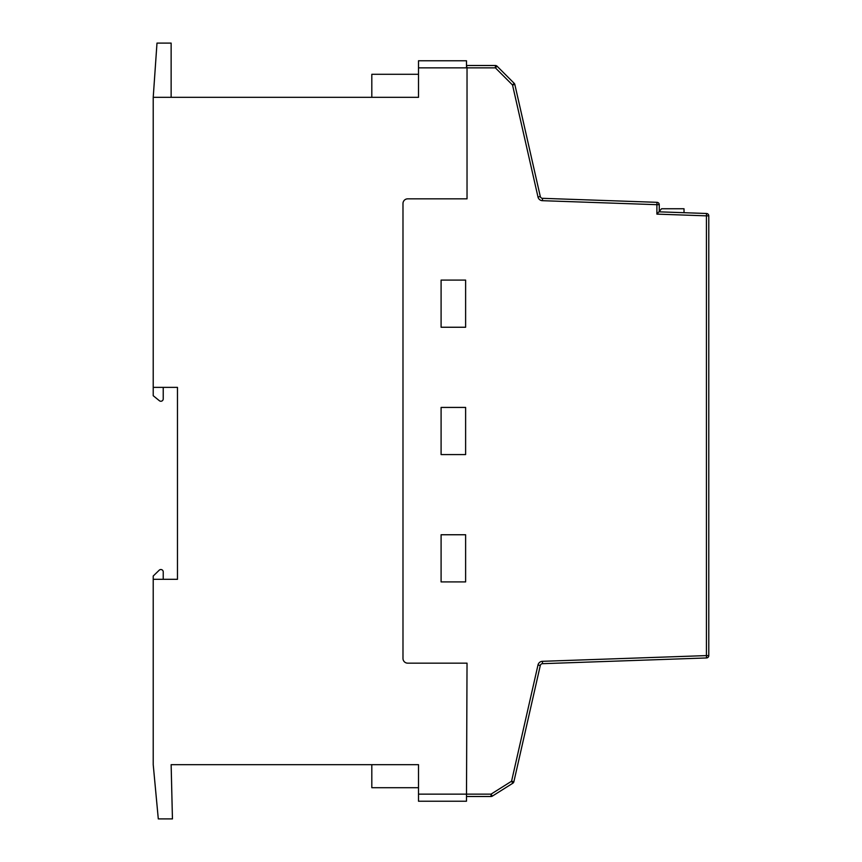 <?xml version="1.0" encoding="UTF-8"?>
<svg xmlns="http://www.w3.org/2000/svg" width="862" height="862" viewBox="0 0 862 862"><rect width="100%" height="100%" fill="white"/><g stroke="black" fill="none" stroke-linecap="round" stroke-linejoin="round"><path stroke-width="1.29" d="M467.032 794.139L491.049 794.139L491.049 796.499L466.493 796.499L467.032 663.158L407.704 663.158A4.719 4.719 0 0 1 402.985 658.449L402.985 203.551A4.719 4.719 0 0 1 407.704 198.842L467.032 198.842L467.032 67.128L466.493 67.861L418.501 67.861L418.501 97.331L153.22 97.331L153.22 395.712L159.384 400.722A2.36 2.36 0 0 0 163.23 398.901L163.23 387.372M163.23 571.883L163.23 579.318L163.23 571.883A2.36 2.36 0 0 0 159.222 570.191L153.22 576.021L153.22 764.669L158.296 818.9L172.443 818.9L171.139 764.669L418.501 764.669L418.501 794.139L466.493 794.139L466.493 794.872M153.22 395.712L159.384 400.722M153.22 579.318L177.464 579.318L177.464 387.372L153.22 387.372M153.22 97.331L156.992 43.1L171.139 43.1L171.139 97.331M466.493 67.128L466.493 65.501L495.391 65.501L495.391 67.861L467.032 67.861M466.493 67.861L418.501 67.861L418.501 60.782L466.493 60.782L466.493 65.501M466.493 796.499L466.493 801.218L418.501 801.218L418.501 794.139L466.493 794.139M465.62 280.085L465.62 327.248L441.096 327.248L441.096 280.085L465.62 280.085M465.62 407.424L465.62 454.576L441.096 454.576L441.096 407.424L465.62 407.424M465.62 534.752L465.62 581.915L441.096 581.915L441.096 534.752L465.62 534.752M492.31 796.132A2.36 2.36 0 0 1 491.049 796.499A2.36 2.36 0 0 0 492.31 796.132L491.049 794.139L511.565 781.231L537.996 664.99A4.719 4.719 0 0 1 542.424 661.316L706.42 655.594L706.42 215.845L656.898 214.121L656.898 204.682L659.258 204.682L659.258 211.836L706.506 213.485A2.36 2.36 0 0 1 708.779 215.845L708.779 655.594A2.36 2.36 0 0 1 706.506 657.954L542.51 663.675A2.36 2.36 0 0 0 540.291 665.507L513.871 781.748A2.36 2.36 0 0 1 512.825 783.224L492.31 796.132L512.825 783.224A2.36 2.36 0 0 0 513.871 781.748L511.565 781.231L512.825 783.224M542.424 200.684L542.51 198.325A2.36 2.36 0 0 1 540.291 196.493A2.36 2.36 0 0 0 542.51 198.325L656.984 202.322A2.36 2.36 0 0 1 659.258 204.682A2.36 2.36 0 0 0 656.984 202.322L656.898 204.682L542.424 200.684A4.719 4.719 0 0 1 537.996 197.01L512.524 85.004L495.391 67.861L497.051 66.191L514.194 83.334L512.524 85.004L514.829 84.476L540.291 196.493L537.996 197.01M659.818 211.093A2.36 2.36 0 0 1 659.258 209.563M684.019 212.698L684.019 208.755L661.574 208.755L656.898 214.121M418.501 787.706L371.813 787.706L371.813 764.669M418.501 74.294L371.813 74.294L371.813 97.331M706.42 655.594L706.506 657.954A2.36 2.36 0 0 0 708.779 655.594L706.42 655.594M497.051 66.191A2.36 2.36 0 0 0 495.391 65.501A2.36 2.36 0 0 1 497.051 66.191M514.829 84.476A2.36 2.36 0 0 0 514.194 83.334A2.36 2.36 0 0 1 514.829 84.476A2.36 2.36 0 0 0 514.194 83.334M706.42 215.845L706.506 213.485A2.36 2.36 0 0 1 708.779 215.845L706.42 215.845M537.996 664.99L540.291 665.507A2.36 2.36 0 0 1 542.51 663.675L542.424 661.316"/></g></svg>
